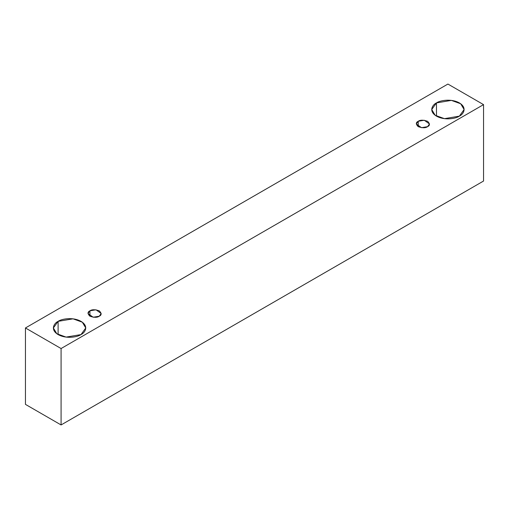 <?xml version="1.0" encoding="UTF-8"?>
<svg xmlns="http://www.w3.org/2000/svg" width="509" height="509" viewBox="0 0 509 509"><rect width="100%" height="100%" fill="white"/><g stroke="black" fill="none" stroke-linecap="round" stroke-linejoin="round"><path stroke-width="0.76" d="M61.08 424.945L483.55 181.032L483.55 104.625L61.08 348.538L61.08 424.945L61.08 348.538L25.45 327.968L447.92 84.055L483.55 104.625L483.55 181.032L61.08 424.945L25.45 404.375L25.45 327.968L25.45 404.375L61.08 424.945M61.08 348.538L483.55 104.625L447.92 84.055L25.45 327.968L61.08 348.538M436.467 102.913C439.356 100.712 450.739 98.11 459.373 102.913C467.695 107.895 463.184 114.468 459.373 116.135C456.484 118.336 445.101 120.938 436.467 116.135C428.145 111.153 432.656 104.58 436.467 102.913L431.721 109.524L435.17 115.288L444.459 118.661L459.373 116.135L464.119 109.524L460.67 103.76L451.381 100.388L436.467 102.913L436.467 116.135L436.467 102.913M58.109 321.357C61.004 319.156 72.38 316.553 81.014 321.357C89.336 326.339 84.825 332.911 81.014 334.578C78.125 336.78 66.743 339.382 58.109 334.578C49.793 329.597 54.298 323.024 58.109 321.357L53.369 327.968L56.811 333.732L66.1 337.098L81.014 334.578L85.76 327.968L82.318 322.203L73.029 318.831L58.109 321.357L58.109 334.578L58.109 321.357M89.921 310.827C91.862 309.396 94.973 309.396 99.255 310.827C101.724 313.296 101.724 315.09 99.255 316.21C97.314 317.641 94.203 317.641 89.921 316.21C87.453 313.741 87.453 311.947 89.921 310.827L87.993 313.519L93.179 317.241L99.255 316.21L101.189 313.519L95.997 309.796L89.921 310.827L89.921 316.21L89.921 310.827M418.226 121.282C420.167 119.85 423.278 119.85 427.56 121.282C430.029 123.751 430.029 125.545 427.56 126.665C425.619 128.096 422.508 128.096 418.226 126.665C415.758 124.196 415.758 122.402 418.226 121.282L416.298 123.973L421.484 127.695L427.56 126.665L429.494 123.973L424.302 120.251L418.226 121.282L418.226 126.665L418.226 121.282"/></g></svg>
